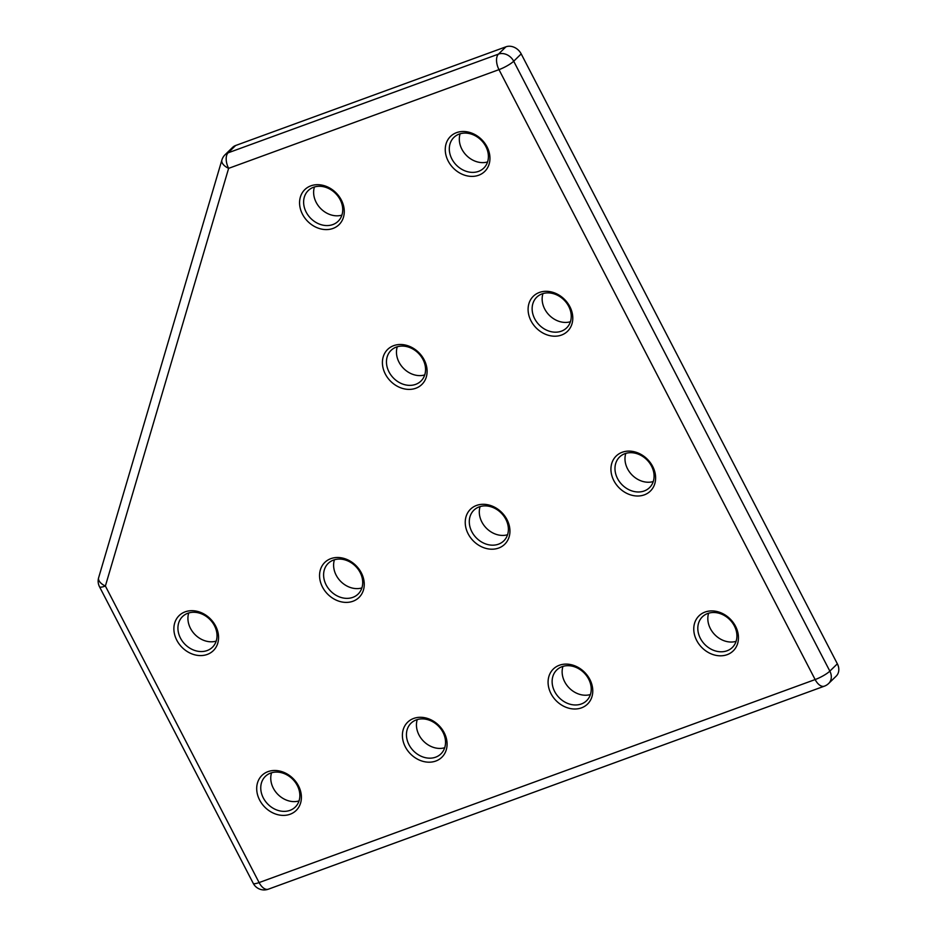 <?xml version="1.0" encoding="UTF-8"?>
<svg xmlns="http://www.w3.org/2000/svg" width="936" height="936" viewBox="0 0 936 936"><rect width="100%" height="100%" fill="white"/><g stroke="black" fill="none" stroke-linecap="round" stroke-linejoin="round"><path stroke-width="1.4" d="M644.319 494.863A24.488 20.101 45.7 0 1 613.852 480.648A24.488 20.101 45.7 0 1 622.229 452.252A24.488 20.101 45.7 0 1 652.696 466.467A24.488 20.101 45.7 0 1 644.319 494.863M624.862 453.691A21.423 17.597 -134.3 0 0 619.573 457.002A21.423 17.597 -134.3 0 0 619.492 481.724A21.423 17.597 -134.3 0 0 644.19 490.979A21.423 17.597 -134.3 0 0 649.479 487.679A21.423 17.597 -134.3 0 0 649.561 462.946A21.423 17.597 -134.3 0 0 624.862 453.691M653.258 481.549A21.423 17.597 45.7 0 1 631.929 474.868A21.423 17.597 45.7 0 1 625.81 453.387M478.647 175.254A24.488 20.101 45.7 0 1 448.18 161.039A24.488 20.101 45.7 0 1 456.557 132.643A24.488 20.101 45.7 0 1 487.036 146.858A24.488 20.101 45.7 0 1 478.647 175.254M459.19 134.094A21.423 17.597 -134.3 0 0 453.901 137.393A21.423 17.597 -134.3 0 0 453.831 162.127A21.423 17.597 -134.3 0 0 478.518 171.382A21.423 17.597 -134.3 0 0 483.807 168.071A21.423 17.597 -134.3 0 0 483.889 143.348A21.423 17.597 -134.3 0 0 459.19 134.094M487.586 161.94A21.423 17.597 45.7 0 1 466.268 155.259A21.423 17.597 45.7 0 1 460.138 133.778M727.155 654.673A24.488 20.101 45.7 0 1 696.688 640.458A24.488 20.101 45.7 0 1 705.065 612.05A24.488 20.101 45.7 0 1 735.532 626.266A24.488 20.101 45.7 0 1 727.155 654.673M707.698 613.501A21.423 17.597 -134.3 0 0 702.409 616.801A21.423 17.597 -134.3 0 0 702.328 641.534A21.423 17.597 -134.3 0 0 727.026 650.789A21.423 17.597 -134.3 0 0 732.315 647.49A21.423 17.597 -134.3 0 0 732.397 622.756A21.423 17.597 -134.3 0 0 707.698 613.501M736.082 641.347A21.423 17.597 45.7 0 1 714.765 634.667A21.423 17.597 45.7 0 1 708.646 613.185M498.631 548.063A24.488 20.101 45.7 0 1 468.164 533.848A24.488 20.101 45.7 0 1 476.541 505.44A24.488 20.101 45.7 0 1 507.019 519.655A24.488 20.101 45.7 0 1 498.631 548.063M479.173 506.891A21.423 17.597 -134.3 0 0 473.885 510.19A21.423 17.597 -134.3 0 0 473.815 534.924A21.423 17.597 -134.3 0 0 498.502 544.179A21.423 17.597 -134.3 0 0 503.79 540.868A21.423 17.597 -134.3 0 0 503.872 516.145A21.423 17.597 -134.3 0 0 479.173 506.891M507.569 534.737A21.423 17.597 45.7 0 1 486.252 528.056A21.423 17.597 45.7 0 1 480.121 506.575M332.97 228.454A24.488 20.101 45.7 0 1 302.492 214.239A24.488 20.101 45.7 0 1 310.881 185.831A24.488 20.101 45.7 0 1 341.347 200.047A24.488 20.101 45.7 0 1 332.97 228.454M313.513 187.282A21.423 17.597 -134.3 0 0 308.225 190.581A21.423 17.597 -134.3 0 0 308.143 215.315A21.423 17.597 -134.3 0 0 332.842 224.57A21.423 17.597 -134.3 0 0 338.13 221.27A21.423 17.597 -134.3 0 0 338.2 196.537A21.423 17.597 -134.3 0 0 313.513 187.282M341.897 215.128A21.423 17.597 45.7 0 1 320.58 208.447A21.423 17.597 45.7 0 1 314.449 186.966M415.806 388.253A24.488 20.101 45.7 0 1 385.328 374.037A24.488 20.101 45.7 0 1 393.717 345.641A24.488 20.101 45.7 0 1 424.183 359.857A24.488 20.101 45.7 0 1 415.806 388.253M396.337 347.08A21.423 17.597 -134.3 0 0 391.049 350.392A21.423 17.597 -134.3 0 0 390.979 375.114A21.423 17.597 -134.3 0 0 415.666 384.368A21.423 17.597 -134.3 0 0 420.954 381.069A21.423 17.597 -134.3 0 0 421.036 356.335A21.423 17.597 -134.3 0 0 396.337 347.08M424.733 374.926A21.423 17.597 45.7 0 1 403.416 368.257A21.423 17.597 45.7 0 1 397.285 346.776M561.483 335.065A24.488 20.101 45.7 0 1 531.016 320.849A24.488 20.101 45.7 0 1 539.393 292.453A24.488 20.101 45.7 0 1 569.872 306.669A24.488 20.101 45.7 0 1 561.483 335.065M542.026 293.892A21.423 17.597 -134.3 0 0 536.737 297.192A21.423 17.597 -134.3 0 0 536.656 321.925A21.423 17.597 -134.3 0 0 561.354 331.18A21.423 17.597 -134.3 0 0 566.643 327.881A21.423 17.597 -134.3 0 0 566.725 303.147A21.423 17.597 -134.3 0 0 542.026 293.892M570.422 321.738A21.423 17.597 45.7 0 1 549.104 315.069A21.423 17.597 45.7 0 1 542.974 293.576M361.881 587.925A21.423 17.597 45.7 0 1 340.564 581.256A21.423 17.597 45.7 0 1 334.433 559.775M352.954 601.251A24.488 20.101 45.7 0 1 322.475 587.036A24.488 20.101 45.7 0 1 330.864 558.64A24.488 20.101 45.7 0 1 361.331 572.855A24.488 20.101 45.7 0 1 352.954 601.251M333.497 560.079A21.423 17.597 -134.3 0 0 328.197 563.378A21.423 17.597 -134.3 0 0 328.126 588.112A21.423 17.597 -134.3 0 0 352.813 597.367A21.423 17.597 -134.3 0 0 358.114 594.067A21.423 17.597 -134.3 0 0 358.184 569.334A21.423 17.597 -134.3 0 0 333.497 560.079M207.266 654.439A24.488 20.101 45.7 0 1 176.799 640.224A24.488 20.101 45.7 0 1 185.176 611.828A24.488 20.101 45.7 0 1 215.643 626.044A24.488 20.101 45.7 0 1 207.266 654.439M187.808 613.267A21.423 17.597 -134.3 0 0 182.52 616.578A21.423 17.597 -134.3 0 0 182.438 641.3A21.423 17.597 -134.3 0 0 207.137 650.555A21.423 17.597 -134.3 0 0 212.425 647.256A21.423 17.597 -134.3 0 0 212.495 622.522A21.423 17.597 -134.3 0 0 187.808 613.267M216.193 641.113A21.423 17.597 45.7 0 1 194.875 634.444A21.423 17.597 45.7 0 1 188.744 612.963M290.101 814.25A24.488 20.101 45.7 0 1 259.623 800.034A24.488 20.101 45.7 0 1 268.012 771.627A24.488 20.101 45.7 0 1 298.479 785.842A24.488 20.101 45.7 0 1 290.101 814.25M270.644 773.077A21.423 17.597 -134.3 0 0 265.356 776.377A21.423 17.597 -134.3 0 0 265.274 801.111A21.423 17.597 -134.3 0 0 289.973 810.365A21.423 17.597 -134.3 0 0 295.261 807.054A21.423 17.597 -134.3 0 0 295.331 782.332A21.423 17.597 -134.3 0 0 270.644 773.077M299.029 800.923A21.423 17.597 45.7 0 1 277.711 794.243A21.423 17.597 45.7 0 1 271.58 772.762M435.778 761.05A24.488 20.101 45.7 0 1 405.311 746.834A24.488 20.101 45.7 0 1 413.689 718.438A24.488 20.101 45.7 0 1 444.167 732.654A24.488 20.101 45.7 0 1 435.778 761.05M416.321 719.889A21.423 17.597 -134.3 0 0 411.033 723.189A21.423 17.597 -134.3 0 0 410.962 747.911A21.423 17.597 -134.3 0 0 435.649 757.177A21.423 17.597 -134.3 0 0 440.938 753.866A21.423 17.597 -134.3 0 0 441.02 729.144A21.423 17.597 -134.3 0 0 416.321 719.889M444.717 747.735A21.423 17.597 45.7 0 1 423.4 741.055A21.423 17.597 45.7 0 1 417.269 719.573M581.467 707.862A24.488 20.101 45.7 0 1 551 693.646A24.488 20.101 45.7 0 1 559.377 665.25A24.488 20.101 45.7 0 1 589.855 679.466A24.488 20.101 45.7 0 1 581.467 707.862M562.01 666.689A21.423 17.597 -134.3 0 0 556.721 670A21.423 17.597 -134.3 0 0 556.639 694.723A21.423 17.597 -134.3 0 0 581.338 703.977A21.423 17.597 -134.3 0 0 586.626 700.678A21.423 17.597 -134.3 0 0 586.708 675.944A21.423 17.597 -134.3 0 0 562.01 666.689M590.405 694.535A21.423 17.597 45.7 0 1 569.088 687.866A21.423 17.597 45.7 0 1 562.957 666.385M837.357 663.823L521.2 53.902L513.7 61.226L829.846 671.135L837.357 663.823A12.238 10.05 45.7 0 1 836.187 676.131L828.688 683.455A12.238 10.05 45.7 0 0 829.846 671.135A12.238 2.422 152.6 0 1 815.139 679.559L498.982 69.638L228.63 168.351L105.382 586.03L259.096 882.578L815.139 679.559A12.238 6.552 -110.1 0 0 824.335 686.182A12.238 12.238 0 0 0 828.688 683.455M225.096 154.709A12.238 12.238 0 0 0 221.891 160.009A12.238 6.341 -163.6 0 0 228.63 168.351A12.238 6.552 -110.1 0 1 228.115 152.825A12.238 10.05 45.7 0 0 225.096 154.709L232.596 147.397A12.238 10.05 45.7 0 1 235.615 145.513L228.115 152.825L498.467 54.112L505.966 46.8L235.615 145.513M505.966 46.8A12.238 10.05 45.7 0 1 521.2 53.902M498.467 54.112A12.238 10.05 45.7 0 1 513.7 61.226A12.238 2.422 152.6 0 1 498.982 69.638A12.238 6.552 69.9 0 1 498.467 54.112M98.643 577.688A12.238 12.238 0 0 0 99.52 586.778A12.238 2.422 152.6 0 0 105.382 586.03A12.238 6.341 -163.6 0 1 98.643 577.688L221.891 160.009M824.335 686.182L268.304 889.2A12.238 6.552 -110.1 0 1 259.096 882.578A12.238 2.422 152.6 0 1 253.235 883.338L99.52 586.778M253.235 883.338A12.238 12.238 0 0 0 268.304 889.2"/></g></svg>
